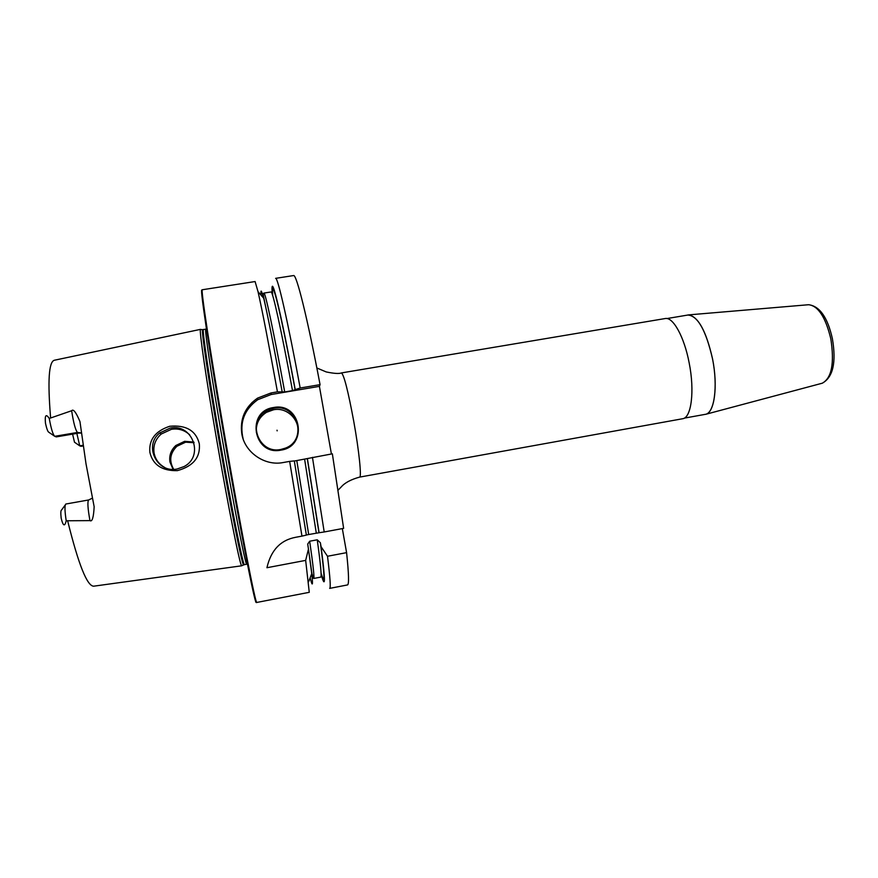 <?xml version="1.0" encoding="UTF-8"?>
<svg xmlns="http://www.w3.org/2000/svg" width="878" height="878" viewBox="0 0 878 878"><rect width="100%" height="100%" fill="white"/><g stroke="black" fill="none" stroke-linecap="round" stroke-linejoin="round"><path stroke-width="1.32" d="M301.966 536.118L306.367 535.097L294.317 460.895L289.652 461.389L301.966 536.118L295.776 537.27C280.532 540.091 270.918 550.243 266.934 567.726L305.665 560.384L309.265 592.321L256.848 602.44C255.937 606.303 240.726 528.589 224.834 436.498C210.182 352.012 200.469 287.38 202.335 289.751L255.092 281.542L258.022 291.683C262.094 309.594 268.569 342.98 277.437 391.851L284.713 391.95C273.618 331.138 265.178 291.737 263.927 293.076L271.028 291.968C272.575 290.574 281.333 329.887 292.506 390.633L284.713 391.95M289.652 461.389L283.309 462.508C264.772 466.383 244.468 452.236 241.768 433.556C239.87 418.685 245.138 406.865 257.583 398.107L271.104 392.927L277.437 391.851M292.506 390.633L295.227 389.634C279.939 306.674 269.996 267.966 272.356 294.569M300.188 388.01L320.064 384.652C307.333 317.276 296.391 273.76 293.559 275.56L275.615 278.348C277.613 276.68 287.688 320.437 300.188 388.01L295.227 389.634M320.064 384.652L319.405 386.364L271.072 394.54L257.726 399.72C244.194 409.598 239.321 422.658 243.14 438.89M305.665 560.384L308.452 549.057L311.745 573.663C313.073 585.867 312.535 587.261 310.132 577.834M258.022 291.683L263.729 298.257C267.713 315.191 273.859 346.393 282.167 391.84M346.59 552.646C348.829 573.872 349.126 584.638 347.49 584.935L329.667 588.381C330.863 588.161 330.139 577.461 327.505 556.257L346.59 552.646L342.321 528.589M312.447 457.339L324.201 531.969L343.627 528.347L332.356 453.816L294.339 461.038M327.505 556.257L321.063 546.687L320.371 542.758L317.243 539.805L309.682 541.221L307.706 544.042L308.452 549.057M321.107 574.212C325.54 590.148 325.519 580.973 321.063 546.687M324.201 531.969L319.109 532.726L307.388 458.579M319.109 532.726L308.694 534.526L296.808 460.676M306.356 535.009L308.694 534.526M331.412 453.981L319.405 386.364M280.993 450.118C253.424 456.022 245.62 411.189 273.519 407.535C300.934 401.795 308.804 446.243 280.993 450.118M280.861 449.459C258.714 454.464 246.389 421.297 266.495 410.871L273.64 408.27C297.346 403.123 308.167 439.845 285.35 448.153L280.861 449.459M296.983 436.234C302.021 422.252 288.269 406.679 273.574 409.752L266.517 412.309C259.164 417.039 255.772 423.734 256.354 432.404M277.141 430.868L277.031 430.198L277.141 430.868M665.151 318.549C672.976 316.607 684.269 336.823 689.164 362.888C694.838 391.05 691.337 417.994 682.623 418.74L359.618 477.105C361.791 477.588 359.058 450.677 353.735 421.242C348.116 391.061 344.022 374.95 341.454 372.92L665.151 318.549M684.291 418.137L705.188 414.361C714.286 413.538 718.182 386.748 712.519 358.85C705.956 330.337 697.736 315.729 687.869 315.037L666.929 318.56M686.991 315.18L688.55 314.895C698.251 316.552 706.241 331.193 712.541 358.839C718.039 385.991 714.549 412.331 705.879 414.262L704.31 414.515M256.266 601.309C256.639 613.118 240.989 534.318 224.142 436.662C208.558 346.766 198.944 281.432 202.181 291.013M200.744 329.491L200.447 329.459C199.13 330.347 206.242 379.461 216.833 440.657C228.313 507.319 240.034 565.75 241.626 565.717L241.9 565.586M199.306 443.752C200.568 457.306 193.248 466.273 177.334 470.641C162.112 470.992 152.959 464.934 149.886 452.477C148.7 439.779 155.318 431.032 169.761 426.258C186.136 424.82 195.992 430.659 199.306 443.752M54.436 436.092L48.652 432.141C47.708 431.482 46.655 428.552 45.491 423.328C44.701 415.151 45.963 413.527 49.267 418.466L71.656 410.728C73.302 408.676 76.068 412.298 79.953 421.583L86 463.771L94.155 506.727C93.595 517.46 92.19 522.092 89.962 520.61L66.201 520.775C64.742 526.976 63.062 526.098 61.164 518.13C60.615 513.004 60.747 510.316 61.537 510.041L65.246 504.982M194.049 442.721L185.631 442.183L176.884 446.287C169.97 453.235 168.905 460.917 173.69 469.324M177.169 468.995L183.908 466.613C204.497 456.439 192.622 423.163 170.178 428.08L159.785 432.931C143.454 445.519 156.964 473.56 177.169 468.995M189.725 434.851C184.567 430.088 178.497 428.234 171.495 429.276L161.201 434.039C155.428 439.209 153.057 445.519 154.067 452.938C155.296 459.326 158.852 464.177 164.724 467.491M173.054 469.324L169.926 461.938C169.026 455.528 171.001 450.041 175.863 445.486L184.665 441.316L193.862 442.084M72.589 434.127L74.498 442.216L79.744 445.848L83.092 445.267M81.16 446.298L79.744 445.848L76.847 433.403M54.743 436.311L56.28 436.893L78.8 433.073L77.429 432.459L54.743 436.311C52.943 434.665 51.111 428.727 49.267 418.466M81.391 433.095L78.8 433.073M65.96 504.005L65.872 504.016C64.577 505.201 64.687 510.787 66.201 520.775M256.398 427.454L256.211 426.39M252.293 404.023L252.019 402.475M271.072 394.54L271.104 392.927M320.371 542.758C324.86 576.78 325.09 586.888 321.063 573.06M272.707 295.677C270.885 272.465 280.598 310.944 295.162 389.931M307.3 458.711L318.955 532.683M311.646 572.84L313.676 578.47L320.733 577.12C321.798 576.846 320.635 564.411 317.243 539.805M316.299 533.111L304.622 459.293M309.451 556.048L312.261 575.99L313.676 578.47C314.565 578.229 313.226 565.816 309.682 541.221M263.839 298.026L263.916 299.058M263.433 297.905C261.381 289.861 260.59 288.95 261.062 295.173M808.177 304.765L808.638 304.721C818.23 305.873 825.616 317.265 830.829 338.886C834.55 363.24 831.718 378.012 822.324 383.192L821.874 383.313M246.751 560.625L246.74 564.203C245.818 566.87 234.174 507.978 222.408 439.735C211.532 376.969 204.223 327.571 205.759 329.151L206.462 329.041M205.759 329.151L203.466 329.524C201.819 327.955 209.03 377.386 219.906 440.163C231.671 508.439 243.425 567.32 244.446 564.631L247.431 564.071M243.744 564.774L243.513 564.817C242.01 564.806 230.431 506.628 219.006 440.317C208.459 379.439 201.303 330.556 202.522 329.667L200.447 329.459M202.752 329.634L203.466 329.524M241.735 565.794L93.694 586.186C87.131 586.164 78.471 564.444 67.705 521.049M200.524 329.36L54.315 360.254C48.817 361.835 47.577 380.986 50.595 417.709M80.941 446.298L83.19 445.914M88.678 499.966L92.366 498.144M81.369 432.887L77.429 432.459C75.409 429.968 73.489 422.713 71.656 410.728M65.872 504.016L88.601 499.977C87.35 501.843 87.8 508.724 89.962 520.61M264.838 413.395L264.607 412.1M311.745 573.663L308.595 581.774M307.706 544.042L308.387 548.706M267.57 315.784C261.6 287.786 263.279 294.81 263.927 293.076M257.726 399.72L257.583 398.107M266.495 410.871L266.517 412.309M338.14 490.089L341.18 486.994C344.824 482.768 350.97 479.476 359.618 477.105M316.848 367.97L326.21 371.932C334.057 373.556 339.138 373.885 341.454 372.92M688.55 314.895L808.638 304.721C819.723 306.137 827.636 317.463 832.388 338.699C836.416 362.416 833.057 377.244 822.324 383.192L705.879 414.262M241.626 565.717L244.446 564.631M161.201 434.039L159.785 432.931M176.884 446.287L175.863 445.486M81.094 446.32L83.201 445.958M264.728 413.483L264.498 412.188"/></g></svg>
